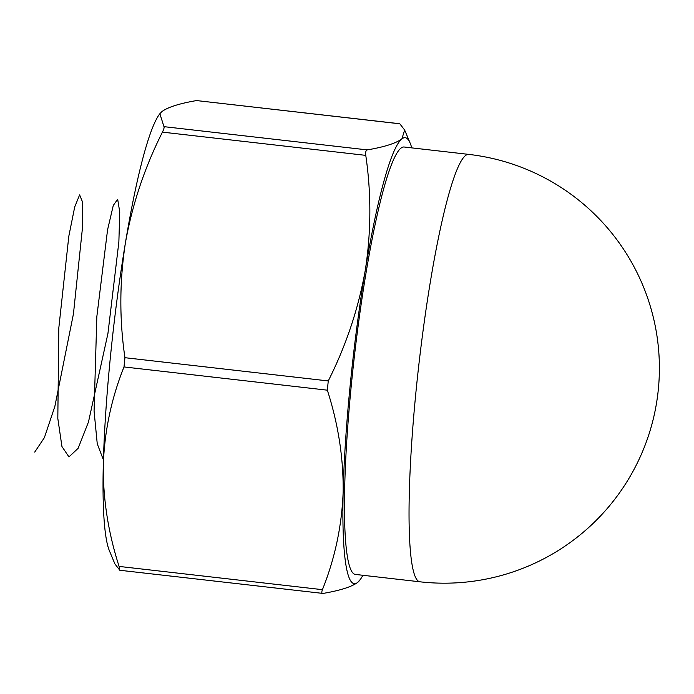 <?xml version="1.0" encoding="UTF-8"?>
<svg xmlns="http://www.w3.org/2000/svg" width="694" height="694" viewBox="0 0 694 694"><rect width="100%" height="100%" fill="white"/><g stroke="black" fill="none" stroke-linecap="round" stroke-linejoin="round"><path stroke-width="1.04" d="M159.863 113.712L159.256 114.545A224.448 26.771 96.5 0 0 125.423 242.822A224.448 26.771 96.5 0 0 103.293 464.59C104.586 430.662 111.5 398.113 124.009 366.935L124.937 357.696C119.333 319.509 119.498 281.217 125.423 242.822C132.276 204.452 144.612 167.549 162.439 132.129C163.897 129.084 164.4 127.254 163.966 126.655L159.863 113.712L161.997 111.526C167.931 107.162 179.451 103.51 196.558 100.569L399.753 123.732L404.663 130.056L401.852 138.939C395.78 143.346 384.259 146.998 367.3 149.895C365.912 150.277 365.4 152.099 365.773 155.369C371.368 193.557 371.203 231.848 365.278 270.244C358.425 308.613 346.089 345.517 328.262 380.937L327.342 390.175C338.264 424.103 343.53 458.049 343.148 492.011C341.847 525.939 334.942 558.488 322.424 589.666C321.461 592.32 321.66 593.57 323.022 593.431C339.991 590.533 351.511 586.881 357.584 582.474L360.325 579.455A224.448 26.771 96.5 0 0 362.893 575.283M323.022 593.431L119.828 570.268L114.918 563.944L109.4 550.776A224.448 26.771 -83.5 0 1 103.293 464.59C102.903 498.552 108.169 532.489 119.09 566.417L322.424 589.666M411.742 147.874A224.448 26.771 96.5 0 0 410.189 143.224A224.448 26.771 96.5 0 0 401.852 138.939A224.448 26.771 96.5 0 0 365.278 270.244A224.448 26.771 96.5 0 0 343.148 492.011A224.448 26.771 -83.5 0 0 357.584 582.474A224.448 26.771 96.5 0 0 360.325 579.455M468.719 154.389L404.142 147.007A215.097 25.661 96.5 0 0 400.932 148.178A215.097 25.661 96.5 0 0 352.812 370.561A215.097 25.661 96.5 0 0 355.293 574.415L419.87 581.798A215.097 215.097 0 0 0 657.999 392.518A215.097 215.097 0 0 0 468.719 154.389A215.097 25.661 96.5 0 0 465.509 155.56A215.097 25.661 96.5 0 0 417.389 377.944A215.097 25.661 96.5 0 0 419.87 581.798M119.698 570.19L119.09 566.417M34.7 452.115L44.373 437.671L54.835 406.502L73.443 313.896L82.569 226.886L82.491 201.893L79.619 194.884L74.709 206.959L68.81 236.281L58.808 328.002L57.819 418.465L61.94 446.52L68.958 456.921L78.136 448.307L88.485 421.935L107.934 333.519L118.865 241.954L119.75 212.017L117.668 199.265L113.287 205.424L107.57 229.809L96.83 316.664L94.072 411.074L97.247 443.787L103.415 459.931M124.937 357.696L328.262 380.937M365.773 155.369L162.439 132.129M327.342 390.175L124.009 366.935M399.883 123.81L196.558 100.569M163.966 126.655L367.3 149.895M410.189 143.224L404.663 130.056"/></g></svg>
